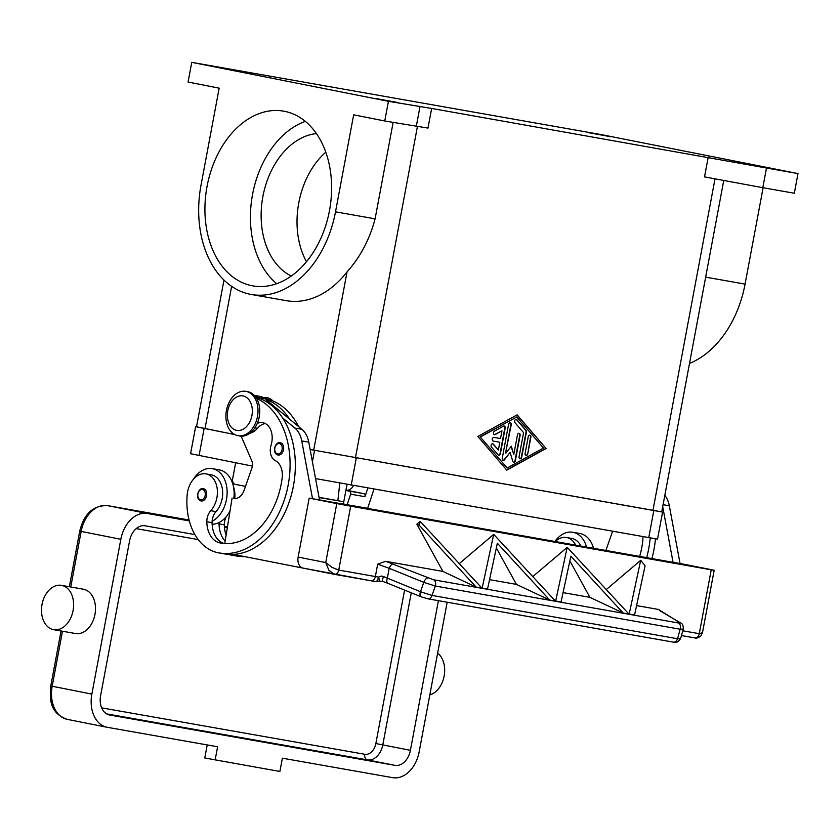 <?xml version="1.0" encoding="UTF-8"?>
<svg xmlns="http://www.w3.org/2000/svg" width="840" height="840" viewBox="0 0 840 840"><rect width="100%" height="100%" fill="white"/><g stroke="black" fill="none" stroke-linecap="round" stroke-linejoin="round"><path stroke-width="1.26" d="M661.731 511.865L310.128 449.495L661.721 511.928L723.755 180.453M315.546 478.59L657.531 539.133L662.582 512.096M234.78 434.574L196.518 426.772M195.636 426.678L190.585 453.716L252.399 466.095M223.976 280.077L196.508 426.856L234.78 434.564M708.204 157.238L704.519 176.894L762.815 187.688L794.325 193.242L798 173.586L601.325 134.621L191.762 62.349L188.076 82.016L219.166 88.169L201.012 185.199A97.461 68.555 -80 0 0 251.328 294.494A97.461 68.555 -80 0 0 335.517 211.838L353.671 114.817L384.762 120.981L427.98 128.1L431.655 108.444L766.5 168.021L762.815 187.688M517.156 414.834L546.105 448.507L506.804 470.127L477.844 436.454L517.156 414.834M546.105 448.507L516.957 414.939M506.656 469.949L545.769 448.434M480.134 436.853L507.203 467.995L543.48 448.035L516.758 416.966L480.134 436.853L507.203 467.995M516.758 416.966L480.48 436.926M766.5 168.021L798 173.586M689.514 363.426A97.461 68.555 -80 0 0 745.07 284.109L763.109 187.74M505.176 428.106L500.399 453.611A1.88 1.334 -78.8 0 1 498.729 455.228A1.88 1.334 -78.8 0 1 498.141 454.86L491.453 447.09A1.88 1.334 -78.8 0 1 491.232 444.906A1.88 1.334 -78.8 0 1 492.776 443.772A1.88 1.334 -78.8 0 1 493.364 444.129L498.372 449.957L499.821 442.239L493.259 441.084A1.88 1.334 -78.8 0 1 493.238 441.074A1.88 1.334 -78.8 0 1 492.293 438.995A1.88 1.334 -78.8 0 1 493.952 437.399L500.514 438.554L501.953 430.826L495.149 434.574A1.88 1.334 -78.8 0 1 494.435 434.7A1.88 1.334 -78.8 0 1 493.437 433.104A1.88 1.334 -78.8 0 1 494.435 431.151L503.507 426.163A1.88 1.334 -78.8 0 1 504.231 426.027A1.88 1.334 -78.8 0 1 505.176 428.106L504.83 428.032A1.88 1.334 101.2 0 0 504.053 426.017M527.751 453.831A1.88 1.334 -78.8 0 1 526.082 455.438A1.88 1.334 -78.8 0 1 525.126 453.369L528.234 436.779A1.88 1.334 -78.8 0 1 529.914 435.173A1.88 1.334 -78.8 0 1 530.859 437.252L527.751 453.831L530.513 437.178A1.88 1.334 101.2 0 0 529.736 435.162M526.407 432.065L521.714 457.159A1.88 1.334 -78.8 0 1 520.034 458.766A1.88 1.334 -78.8 0 1 519.089 456.687L523.582 432.673L515.004 422.699A1.88 1.334 -78.8 0 1 514.784 420.504A1.88 1.334 -78.8 0 1 516.327 419.381A1.88 1.334 -78.8 0 1 516.915 419.738L526.05 430.353A1.88 1.334 -78.8 0 1 526.407 432.065L526.061 432.002A1.88 1.334 101.2 0 0 525.704 430.29L516.569 419.664A1.88 1.334 101.2 0 0 516.149 419.36M505.921 453.106L511.287 446.166L513.797 454.493L517.471 434.889A1.88 1.334 -78.8 0 1 519.152 433.272A1.88 1.334 -78.8 0 1 520.096 435.351L515.361 460.645A1.88 1.334 -78.8 0 1 513.681 462.252A1.88 1.334 -78.8 0 1 512.778 461.307L510.111 452.456L504.409 459.837A1.88 1.334 -78.8 0 1 503.181 460.404A1.88 1.334 -78.8 0 1 502.236 458.336L508.599 424.316A1.88 1.334 -78.8 0 1 510.279 422.709A1.88 1.334 -78.8 0 1 511.224 424.778L505.575 453.044L510.878 424.704A1.88 1.334 101.2 0 0 510.101 422.688M498.561 455.175A1.88 1.334 101.2 0 0 500.062 453.548L504.83 428.032M494.267 434.647A1.88 1.334 101.2 0 0 494.812 434.501L501.953 430.826M493.143 441.053L499.821 442.239M498.372 449.957L493.017 444.066A1.88 1.334 101.2 0 0 492.597 443.762M525.913 455.385A1.88 1.334 101.2 0 0 527.415 453.757M519.865 458.714A1.88 1.334 101.2 0 0 521.367 457.086L526.061 432.002M503.013 460.352A1.88 1.334 101.2 0 0 504.063 459.764L510.111 452.456M513.513 462.21A1.88 1.334 101.2 0 0 515.014 460.582L519.75 435.278A1.88 1.334 101.2 0 0 518.973 433.262M513.797 454.493L511.056 446.471M191.762 62.349L388.437 101.314L431.655 108.444M419.947 106.88L416.262 126.536M388.437 101.314L384.762 120.981M398.36 102.627L375.218 98.395L398.36 102.627M325.794 152.208A73.71 51.838 -80 0 0 306.474 261.723M243.096 71.862L219.944 67.63L243.096 71.862M393.131 122.462L375.102 218.831C369.673 239.295 360.329 256.977 347.056 271.887A97.461 68.555 100 0 1 286.335 300.678L251.328 294.494M263.34 397.635A20.003 14.07 100 0 1 272.947 400.964M251.947 285.705A88.715 62.391 100 0 1 206.934 187.036A88.715 62.391 100 0 1 283.679 111.153A88.715 62.391 100 0 1 284.582 111.332A88.715 62.391 100 0 1 329.595 210A88.715 62.391 100 0 1 252.851 285.883A88.715 62.391 100 0 1 251.947 285.705M765.923 167.475L742.78 163.244L765.923 167.475M610.649 136.71L587.506 132.478L610.649 136.71M305.33 121.38A88.715 62.391 -80 0 0 252.326 195.709A88.715 62.391 -80 0 0 276.696 283.679M316.428 133.591A73.71 51.838 -80 0 0 262.71 197.536A73.71 51.838 -80 0 0 291.291 276.003M298.578 426.562A80.01 56.28 -80 0 0 265.178 398.58A18.753 13.188 -80 0 0 264.988 398.538A18.753 13.188 -80 0 0 264.789 398.506M227.997 554.316A59.147 41.601 -80 0 0 230.486 554.925A80.01 56.28 -80 0 0 231.304 555.082L236.554 556.006A80.01 56.28 -80 0 0 244.577 556.595M234.749 498.509A21.252 14.952 -80 0 0 234.822 497.794A21.252 14.952 -80 0 0 233.415 486.465M228.679 513.303A21.252 14.952 -80 0 0 229.898 511.739M226.139 534.975A25 17.588 100 0 1 224.322 524.832A12.506 8.788 100 0 1 226.265 516.653M289.59 419.149A80.01 56.28 -80 0 0 265.387 399.147L301.896 429.303L294.893 428.075A25 17.588 100 0 1 301.77 440.927L312.512 498.697L319.505 499.926L308.774 442.166A25 17.588 -80 0 0 301.896 429.303M231.304 555.082A80.01 56.28 -80 0 0 239.82 555.66M225.152 541.034A25 17.588 100 0 1 219.072 523.908A12.506 8.788 100 0 1 219.114 522.512A27.5 19.341 100 0 1 212.132 524.255M219.114 522.512A27.5 19.341 -80 0 0 230.034 510.909M193.316 479.399A27.5 19.341 100 0 1 212.279 468.647A27.5 19.341 100 0 1 226.475 499.495A27.5 19.341 100 0 1 212.121 521.273A12.506 8.788 100 0 1 215.996 511.634A21.252 14.952 -80 0 0 222.569 495.642A21.252 14.952 -80 0 0 211.186 474.8L205.936 473.876A21.252 14.952 -80 0 0 187.173 494.897A59.147 41.601 -80 0 0 218.243 552.773A80.01 56.28 -80 0 0 219.051 552.92A80.01 56.28 -80 0 0 286.902 490.949A80.01 56.28 -80 0 0 256.557 398.36M257.25 423.433A17.504 12.306 100 0 1 262.741 422.688A17.504 12.306 100 0 1 271.068 445.147A12.506 8.788 -80 0 0 275.3 460.625A17.504 12.306 100 0 1 282.156 478.044A70.004 49.245 100 0 1 220.794 543.071A70.004 49.245 100 0 1 220.08 542.934A25 17.588 100 0 1 206.829 521.745A12.506 8.788 100 0 1 210.746 510.699A21.252 14.952 -80 0 0 217.319 494.707A21.252 14.952 -80 0 0 205.936 473.876M278.03 455.028C271.32 453.243 275.257 441.168 280.276 442.722A6.248 4.4 100 0 1 280.34 442.743A6.248 4.4 100 0 1 283.51 449.694A6.248 4.4 100 0 1 278.103 455.038A6.248 4.4 100 0 1 278.04 455.028L278.103 455.038M201.085 500.945C194.376 499.17 198.314 487.095 203.333 488.649A6.248 4.4 100 0 1 203.396 488.659A6.248 4.4 100 0 1 206.566 495.611A6.248 4.4 100 0 1 201.159 500.955A6.248 4.4 100 0 1 201.096 500.945L201.159 500.955M238.035 435.677L239.789 435.992A22.502 15.824 -80 0 0 259.224 416.903A22.502 15.824 -80 0 0 247.611 391.671L245.858 391.356A22.502 15.824 -80 0 0 226.422 410.445A22.502 15.824 -80 0 0 238.035 435.677A22.502 15.824 -80 0 0 257.471 416.598A22.502 15.824 -80 0 0 245.858 391.356M227.766 410.75A17.504 12.306 -80 0 0 236.628 430.353A17.504 12.306 -80 0 0 251.927 415.538A17.504 12.306 -80 0 0 243.065 395.945A17.504 12.306 -80 0 0 227.766 410.75M219.051 552.92L224.301 553.844A80.01 56.28 -80 0 0 233.436 554.389A80.01 56.28 -80 0 0 288.708 503.339A80.01 56.28 -80 0 0 282.597 417.911A80.01 56.28 -80 0 0 258.384 397.908A80.01 56.28 -80 0 0 255.717 397.079M223.839 543.47A25 17.588 100 0 1 212.079 522.669A12.506 8.788 100 0 1 212.121 521.273M249.879 433.241A18.753 13.188 -80 0 0 257.481 428.295A17.504 12.306 100 0 1 265.293 423.56M234.644 498.509L233.835 498.404A27.5 19.341 -80 0 0 219.282 469.886L212.279 468.647M265.387 399.147L264.831 398.685A20.003 14.07 -80 0 0 259.949 396.385L254.31 395.388M254.457 395.535A20.003 14.07 100 0 1 257.838 397.457L258.384 397.908M234.087 498.445L233.835 498.404A12.506 8.788 -80 0 0 233.961 498.425A12.506 8.788 -80 0 0 244.083 490.392L251.937 467.933A7.497 5.271 -80 0 0 251.864 460.981L241.133 436.139M224.753 543.533L232.113 498.057M303.114 568.124L233.436 554.389M299.901 566.045L299.628 567.504M282.597 417.911L294.893 428.075M642.831 536.666A17.504 12.306 100 0 1 642.705 541.653A70.004 49.245 100 0 1 639.545 556.847M575.894 545.622A21.252 14.952 -80 0 0 566.496 537.495A21.252 14.952 -80 0 0 554.883 541.916M646.538 558.086A80.01 56.28 -80 0 0 650.202 537.968M581.144 546.546A21.252 14.952 -80 0 0 571.746 538.419L566.496 537.495M651.788 559.01A80.01 56.28 -80 0 0 655.452 538.86M586.656 547.523A27.5 19.341 -80 0 0 572.827 532.266A27.5 19.341 -80 0 0 554.621 541.863M572.827 532.266L579.831 533.495A27.5 19.341 100 0 1 593.659 548.751M664.828 495.358A25 17.588 100 0 1 669.323 505.785L680.064 563.546L673.061 562.307L662.707 506.636M393.183 563.997A4.998 2.478 112.1 0 0 390.999 565.163A4.998 2.478 112.1 0 0 389.193 568.302L423.801 582.351L435.33 586.037A4.998 3.518 -80 0 0 435.445 582.246A4.998 3.518 -80 0 0 433.598 579.789L385.686 561.32L377.675 564.165L375.365 576.545L338.73 570.077L332.031 567.368L325.742 562.558L298.137 557.088L309.183 498.11L683.739 564.197L711.344 569.667L714.168 570.276L711.239 569.803L699.279 633.696L682.804 630.788M702.492 632.688L699.279 633.696A4.998 3.518 -80 0 1 697.62 636.972A4.998 3.518 -80 0 1 694.964 637.938C695.709 638.578 697.589 638.033 700.602 636.29L702.481 632.709L714.168 570.276M612.57 531.332A7.497 5.271 100 0 1 612.497 531.542L605.724 550.883M298.137 557.088A9.996 7.109 101.2 0 0 298.893 564.407A9.996 7.109 101.2 0 0 303.198 568.134A9.996 7.109 101.2 0 0 303.303 568.155L334.152 574.266M325.742 562.558L328.933 570.36L334.362 574.308A4.998 3.518 100 0 0 334.404 574.319A4.998 3.518 100 0 0 337.071 573.352A4.998 3.518 100 0 0 338.73 570.077L350.69 506.184L336.788 503.58L325.742 562.558M309.183 498.11L336.788 503.58M350.69 506.184L711.239 569.803M385.686 561.32L442.921 571.421L416.861 524.181L420.168 521.388L482.076 588.294L476.7 587.349L442.921 571.421M459.155 563.714L493.71 534.366L555.587 601.262L550.211 600.317L516.432 584.388L496.346 547.964M532.665 576.681L567.221 547.344L629.097 614.24L623.721 613.284L589.942 597.356L569.856 560.942M606.186 589.649L640.731 560.312L645.099 565.803L634.547 615.048L635.05 615.29L628.331 613.704M636.573 605.587L658.497 609.452L679.434 622.45L678.457 622.986L433.598 579.789M663.432 612.832L658.497 609.452M377.675 564.165L389.193 568.302L387.324 578.288A4.998 2.478 112.1 0 0 386.925 581.816A4.998 2.478 112.1 0 0 387.933 583.338A4.998 2.478 112.1 0 0 387.944 583.338L382.284 581.217M381.339 576.051L378.473 577.101A4.998 1.554 62.8 0 1 378.861 581.144L382.221 581.249L383.366 576.471L381.339 576.051M427.802 578.057A4.998 2.478 -67.9 0 0 425.618 579.222A4.998 2.478 -67.9 0 0 423.801 582.351L420.473 591.738L432.002 595.424L435.33 586.037L680.19 629.234L683.298 629.066L680.61 638.558L677.513 638.736L432.002 595.424A4.998 3.518 100 0 1 429.986 598.311A4.998 3.518 100 0 1 427.896 598.815A4.998 3.518 100 0 1 427.875 598.815A4.998 3.518 100 0 1 427.77 598.794M680.61 638.558C678.237 642.086 675.832 643.283 673.386 642.127A4.998 3.518 -80 0 0 673.397 642.138A4.998 3.518 -80 0 0 675.497 641.634A4.998 3.518 -80 0 0 677.513 638.736L680.19 629.234A4.998 3.518 -80 0 0 680.306 625.453A4.998 3.518 -80 0 0 678.457 622.986M680.683 622.997A4.998 4.274 120.5 0 0 680.474 622.86L661.216 611.52A4.998 4.274 120.5 0 0 661.206 611.52A4.998 4.274 120.5 0 0 660.188 611.111M629.097 614.229L623.217 613.043L570.875 556.196L561.036 602.081L561.54 602.312L555.66 601.125L567.189 547.333M561.54 602.312L554.82 600.736M635.05 615.29L629.171 614.093L640.7 560.301M555.587 601.262L549.707 600.075L497.354 543.218L487.526 589.102L488.03 589.344L481.31 587.759M563.062 592.62L589.942 597.356M489.552 579.653L516.432 584.388M482.076 588.294L476.196 587.107L419.318 525.336L420.168 521.388M488.03 589.344L482.15 588.158L493.679 534.366M419.318 525.336L416.861 524.181M476.196 587.107L481.572 588.053M629.171 614.093L634.547 615.048M549.707 600.075L555.082 601.03M482.15 588.158L487.526 589.102M555.66 601.125L561.036 602.081M623.217 613.043L628.593 613.998M421.155 596.82A4.998 2.478 112.1 0 1 421.092 596.799A4.998 2.478 112.1 0 1 421.082 596.788A4.998 2.478 112.1 0 1 420.074 595.276A4.998 2.478 112.1 0 1 420.473 591.738L383.366 576.471M245.48 486.392L235.19 484.355A4.998 3.518 100 0 1 232.659 478.758L235.652 462.777M367.805 488.145L364.991 496.703L350.637 494.161L347.161 504.704L367.647 508.316L373.937 489.227M347.161 504.704L342.426 503.769M350.637 494.161A2.499 1.754 -80 0 0 349.419 491.138L345.891 490.434M346.51 490.245L363.772 493.668A2.499 1.754 100 0 1 364.991 496.703M319.074 497.595L337.869 500.671L319.032 497.343M337.869 500.671L339.769 483.147M346.091 490.182A9.996 7.035 -80 0 0 346.195 490.203A9.996 7.035 -80 0 0 353.483 485.615M341.292 503.895L341.796 503.906A2.499 1.754 -80 0 0 343.77 501.774L347.014 484.47M437.64 653.111A22.502 15.824 100 0 1 444.14 676.053A22.502 15.824 100 0 1 429.828 694.869M207.218 744.933L204.782 757.985L279.888 771.466L282.377 758.195L392.637 777.651A29.998 21.325 101.2 0 0 419.16 751.863L447.163 602.217M53.413 629.633A22.502 15.824 100 0 1 42 604.601A22.502 15.824 100 0 1 61.467 585.354A22.502 15.824 100 0 1 61.698 585.396A22.502 15.824 100 0 1 73.111 610.428A22.502 15.824 100 0 1 53.645 629.675A22.502 15.824 100 0 1 53.413 629.633M83.118 589.176A22.502 15.824 100 0 1 83.349 589.207A22.502 15.824 100 0 1 83.58 589.25A22.502 15.824 100 0 1 94.993 614.282A22.502 15.824 100 0 1 75.527 633.528A22.502 15.824 100 0 1 75.295 633.486M189.326 520.916L147.357 513.503A29.998 21.325 101.2 0 0 120.834 539.291L91.864 694.113A29.998 21.325 101.2 0 0 107.037 727.251A29.998 21.325 101.2 0 0 107.352 727.314L217.613 746.76L215.135 760.032M227.43 526.964L224.375 526.355M227.325 527.615L224.427 527.111M438.417 600.674L410.413 750.32A17.504 12.443 -78.8 0 1 394.937 765.356L109.652 715.019A17.504 12.443 -78.8 0 1 109.463 714.987A17.504 12.443 -78.8 0 1 100.611 695.657L129.591 540.834A17.504 12.443 -78.8 0 1 145.058 525.798L194.901 534.587M232.88 484.312L233.405 483.105M648.743 537.716L653.793 510.678M351.194 485.216L356.255 458.178M312.417 461.759L314.548 450.377M199.07 455.532L204.131 428.495M417.396 126.693L355.394 458.01M715.008 178.836L652.932 510.51M231.63 286.346L204.992 428.663M347.056 271.887L313.688 450.198M335.517 211.838L375.102 218.831M745.07 284.109L705.663 277.147M219.072 523.908L224.322 524.832M210.746 510.699L215.996 511.634M274.869 448.046A5.25 3.696 -80 0 0 277.526 453.915A5.25 3.696 -80 0 0 282.114 449.474A5.25 3.696 -80 0 0 279.457 443.594A5.25 3.696 -80 0 0 274.869 448.046M197.925 493.962A5.25 3.696 -80 0 0 200.582 499.842A5.25 3.696 -80 0 0 205.17 495.401A5.25 3.696 -80 0 0 202.514 489.521A5.25 3.696 -80 0 0 197.925 493.962M206.829 521.745L212.079 522.669M220.08 542.934L221.508 543.186M254.888 427.844L257.481 428.295M264.831 398.685L257.838 397.457M308.774 442.166L301.77 440.927M663.075 504.683L669.323 505.785M334.457 574.329L370.997 580.776A4.998 3.518 100 0 0 371.038 580.787L303.198 568.134M371.091 580.787L375.648 581.616A4.998 1.943 -79.7 0 0 375.669 581.616A4.998 1.943 -79.7 0 0 378.473 577.101L375.365 576.545A4.998 3.518 100 0 1 373.706 579.821A4.998 3.518 100 0 1 371.038 580.787L375.669 581.616A4.998 4.998 0 0 0 378.851 581.144M683.298 629.066L683.298 629.066C683.372 625.496 682.427 623.427 680.452 622.86A4.998 4.274 120.5 0 0 680.463 622.86A4.998 4.274 120.5 0 0 679.434 622.45M681.461 635.554L694.911 637.928A4.998 3.518 -80 0 0 694.964 637.938L681.461 635.554M363.772 493.668L349.419 491.138M91.864 694.113L50.768 685.954C49.571 699.751 49.77 713.139 67.358 719.387A29.998 21.325 -78.8 0 1 52.185 686.249L62.475 631.228M67.662 719.45A29.998 21.325 -78.8 0 1 67.358 719.387L107.037 727.251M120.834 539.291L79.737 531.132L69.332 586.74M70.76 586.992L81.155 531.426A29.998 21.325 -78.8 0 1 107.677 505.649A4.998 3.518 -80 0 0 107.625 505.638A4.998 3.518 -80 0 0 107.552 505.628M147.357 513.503L107.677 505.649L189.095 520.013L107.625 505.638C93.314 505.218 84.021 513.712 79.737 531.132M404.576 590.09L375.858 743.547A12.506 8.883 -78.8 0 1 364.802 754.288A4.998 3.518 -80 0 0 365.169 757.964A4.998 3.518 -80 0 0 367.332 759.885A17.504 12.443 101.2 0 0 382.809 744.849L411.264 592.809M364.802 754.288L101.661 707.868M136.185 528.633L198.209 539.574M375.858 743.547L410.413 750.32M106.607 713.885L367.332 759.885L394.937 765.356M337.439 500.651L343.77 501.774M334.079 502.551L341.796 503.906M421.082 596.788L387.933 583.338M421.092 596.799L427.875 598.815L673.397 642.138M61.058 630.976L50.768 685.954M61.467 585.354L83.349 589.207M53.645 629.675L75.527 633.528"/></g></svg>
